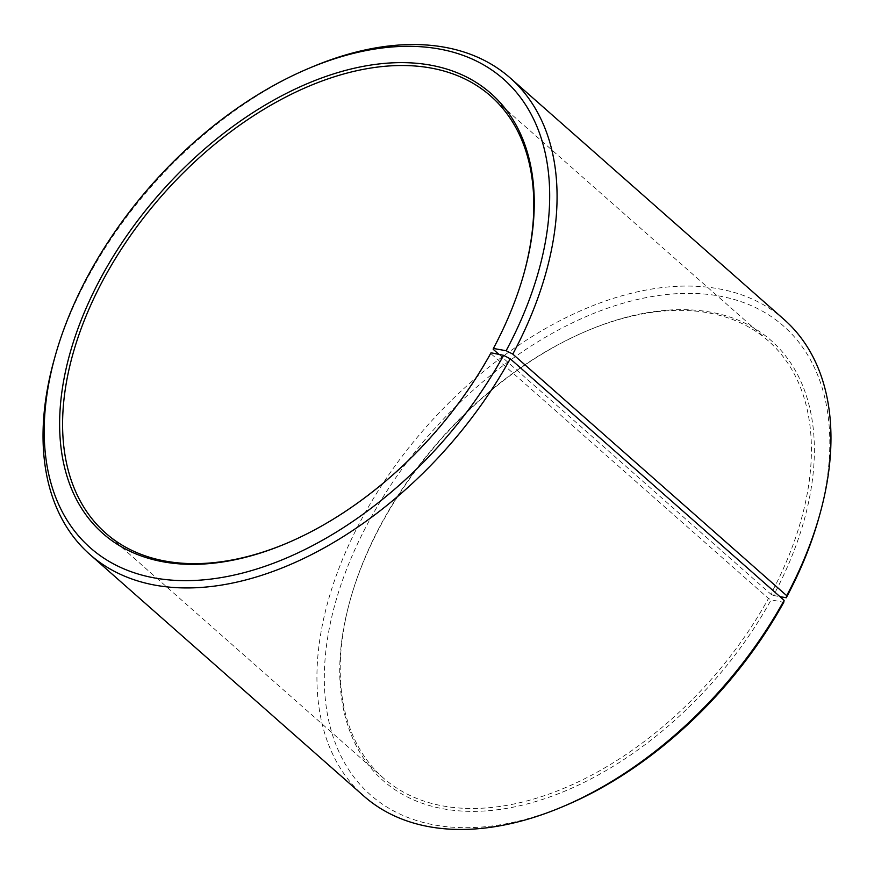 <?xml version="1.0" encoding="UTF-8"?>
<svg xmlns="http://www.w3.org/2000/svg" width="874" height="874" viewBox="0 0 874 874"><rect width="100%" height="100%" fill="white"/><g stroke="black" fill="none" stroke-linecap="round" stroke-linejoin="round"><path stroke-width="0.66" stroke-dasharray="4.37 3.28" d="M498.978 354.396L770.813 594.134A291.239 180.896 -48.6 0 0 768.443 340.991A291.239 180.896 -48.6 0 0 585.733 331.399A291.239 180.896 -48.6 0 0 380.802 524.695A291.239 180.896 -48.6 0 0 350.824 597.772A291.239 180.896 -48.6 0 0 383.183 777.849A291.239 180.896 -48.6 0 0 768.475 598.439L771.13 599.815L783.738 602.372M287.612 542.885A291.239 180.896 -48.6 0 0 288.267 542.601A291.239 180.896 -48.6 0 0 490.86 353.599L768.475 598.439M491.013 352.79L490.86 353.599M310.882 67.484A317.71 197.349 -48.6 0 0 87.324 278.358A317.71 197.349 -48.6 0 0 54.614 358.067M784.087 319.491A317.71 197.349 -48.6 0 0 361.213 519.899A317.71 197.349 -48.6 0 0 363.803 796.05M818.414 519.375A312.411 194.05 -48.6 0 0 686.691 293.358A312.411 194.05 -48.6 0 0 367.867 523.275A312.411 194.05 -48.6 0 0 351.304 773.468A312.411 194.05 -48.6 0 0 566.418 805.118M770.813 594.134L773.479 595.489A293.347 182.218 -48.6 0 0 789.036 360.558A293.347 182.218 -48.6 0 0 587.055 330.831A293.347 182.218 -48.6 0 0 380.627 525.547A293.347 182.218 -48.6 0 0 350.43 599.149A293.347 182.218 -48.6 0 0 472.255 811.378A293.347 182.218 -48.6 0 0 771.13 599.815M773.479 595.489L779.936 596.636M493.198 349.305A291.239 180.896 -48.6 0 0 523.176 276.228A291.239 180.896 -48.6 0 0 523.373 275.539M383.183 777.849L105.557 533.009M288.267 542.601L286.945 543.169M350.824 597.772L350.43 599.149M585.733 331.399L587.055 330.831M523.176 276.228L523.57 274.851M768.443 340.991L490.817 96.151"/><path stroke-width="1.31" d="M523.373 275.539A291.239 180.896 -48.6 0 0 490.817 96.151A291.239 180.896 -48.6 0 0 103.187 279.866A291.239 180.896 -48.6 0 0 105.557 533.009A291.239 180.896 -48.6 0 0 287.612 542.885M779.936 596.636L786.25 597.761L786.676 595.642L512.787 354.101L506.133 350.725L493.373 348.453A293.347 182.218 -48.6 0 0 523.57 274.851A293.347 182.218 -48.6 0 0 399.888 62.633A293.347 182.218 -48.6 0 0 100.521 278.511A293.347 182.218 -48.6 0 0 84.964 513.442A293.347 182.218 -48.6 0 0 286.945 543.169A293.347 182.218 -48.6 0 0 491.013 352.79L503.621 355.336L510.241 358.799L784.131 600.34L783.738 602.372A312.411 194.05 -48.6 0 1 566.418 805.118L563.118 806.516A317.71 197.349 -48.6 0 0 784.131 600.34M506.133 350.725A312.411 194.05 -48.6 0 0 522.696 100.532A312.411 194.05 -48.6 0 0 307.582 68.882A312.411 194.05 -48.6 0 0 87.75 276.239A312.411 194.05 -48.6 0 0 55.586 354.626A312.411 194.05 -48.6 0 0 185.332 580.653A312.411 194.05 -48.6 0 0 503.621 355.336M512.787 354.101A317.71 197.349 -48.6 0 0 510.197 77.95A317.71 197.349 -48.6 0 0 310.882 67.484L307.582 68.882M786.676 595.642A317.71 197.349 -48.6 0 0 819.386 515.933A317.71 197.349 -48.6 0 0 784.087 319.491L510.197 77.95M786.25 597.761A312.411 194.05 -48.6 0 0 818.414 519.375L819.386 515.933M55.586 354.626L54.614 358.067A317.71 197.349 -48.6 0 0 89.913 554.509L363.803 796.05A317.71 197.349 -48.6 0 0 563.118 806.516M89.913 554.509A317.71 197.349 -48.6 0 0 510.241 358.799M493.373 348.453L493.198 349.305L498.978 354.396"/></g></svg>
